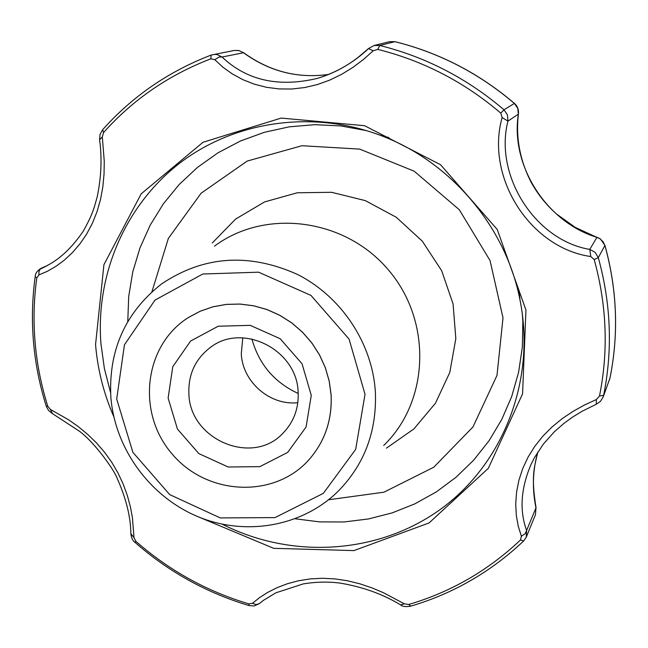 <?xml version="1.0" encoding="UTF-8"?>
<svg xmlns="http://www.w3.org/2000/svg" width="648" height="648" viewBox="0 0 648 648"><rect width="100%" height="100%" fill="white"/><g stroke="black" fill="none" stroke-linecap="round" stroke-linejoin="round"><path stroke-width="0.97" d="M298.21 393.482C274.379 382.433 258.941 364.257 251.894 338.945M50.406 409.439L47.774 406.207C41.221 385.43 37.001 364.225 35.114 342.581C33.259 320.93 33.826 299.368 36.815 277.895L38.937 274.898L47.247 271.358L55.736 266.482L64.225 260.221L72.43 252.599L80.028 243.753L86.759 233.871L92.462 223.114L97.103 211.483L100.553 199.309L102.846 186.786L104.044 173.956L104.255 161.239L102.319 136.906L103.575 132.532C132.994 99.557 168.747 74.99 210.843 58.814L214.788 59.681L222.936 67.222L232.292 73.921L242.814 79.647L254.299 84.167L266.49 87.302L279.061 88.93L291.803 89.019L304.706 87.545L317.407 84.548L329.751 80.109L341.731 74.277L353.03 67.311L363.52 59.422L373.24 50.763L377.768 49.394C423.355 60.799 464.357 82.045 500.783 113.117L502.127 117.555C485.133 177.382 530.21 248.014 590.798 256.543L594.192 259.54C606.803 305.257 608.569 350.738 599.505 395.985L596.403 399.524L584.682 404.903L573.278 411.221L562.294 418.576L552.039 426.959L542.781 436.274L534.746 446.383L528.055 457.148L522.717 468.577L518.886 480.338L516.561 492.205L515.719 504.079L516.326 515.516L518.262 526.265L521.405 536.22L520.474 539.986C488.187 570.507 450.976 591.997 408.831 604.454L404.401 603.847L383.511 592.742L371.984 587.89L359.899 583.824L347.482 580.77L334.984 578.899L322.583 578.259L310.295 578.899L298.469 580.77L287.315 583.759L276.882 587.752L267.527 592.491L259.394 597.74L252.493 603.32L248.816 603.887C206.688 591.276 169.031 570.402 135.829 541.274L133.998 537.678L132.435 517.784L130.378 506.76L127.332 495.485L123.193 484.08L117.968 472.919L111.707 462.226L104.385 452.045L96.204 442.633L87.375 434.095L78.043 426.441L68.639 419.815L50.406 409.439L52.456 413.635L79.574 431.333C95.434 443.208 114.753 470.966 117.11 478.2C126.166 498.587 130.742 517.072 130.831 533.644L133.998 537.678M47.425 265.502L40.063 269.236L38.92 271.747L38.937 274.898M102.319 136.906L99.59 139.782C102.084 158.128 101.299 177.09 97.24 196.66C93.92 208.64 92.753 214.213 83.098 231.425C71.458 248.459 58.612 260.269 44.558 266.855L41.302 268.199C37.252 270.637 35.219 273.448 35.186 276.647L36.815 277.895M116.697 399.038L124.44 344.793L155.002 300.105L202.808 274.007L258.584 272.184L310.975 295.415L349.094 339.139L365.026 394.276L355.679 449.388L323.384 493.322L275.003 517.598L220.271 517.922L169.727 494.627L132.889 452.336L116.697 399.038M110.873 397.483C115.036 448.667 149.737 496.344 197.308 516.415C244.871 536.439 301.579 526.913 337.778 491.621C364.289 464.77 376.828 431.681 375.386 392.356C372.551 343.537 341.512 296.557 297.213 274.315C248.613 252.623 203.367 255.855 161.465 284.01C125.21 312.66 108.354 350.479 110.873 397.483M252.493 603.32L256.195 604.641L259.338 603.604L254.146 605.961L249.059 605.58L248.816 603.887M259.338 603.604L263.347 600.413L275.87 592.823L303.313 583.88C316.58 581.758 329.127 581.548 340.97 583.249C363.277 587.08 383.138 594.289 400.561 604.876L404.401 603.847M535.467 514.674L535.969 507.838L535.467 514.674L526.265 537.135L526.605 530.477L525.18 533.709L521.405 536.22M395.078 41.715L389.529 41.666L394.907 41.666C439.19 52.707 479.002 73.297 514.35 103.429L517.744 108.297L518.376 114.153L507.943 121.119L507.457 114.923L503.99 109.796L514.415 103.405C517.46 106.013 518.805 109.504 518.449 113.886C515.597 137.198 519.785 159.918 531.012 182.048C537.662 194.133 546.151 204.776 556.47 213.97L575.197 227.359L599.983 238.772L603.069 241.704L604.932 245.511C617.139 289.907 618.816 334.101 609.971 378.092L603.142 397.078L609.995 378.003M537.84 451.964C532.656 470.197 532.032 488.827 535.969 507.838L526.605 530.477C519.364 510.559 520.814 488.6 530.955 464.6L534.543 457.488L543.429 443.993L554.396 431.722L564.019 423.298L572.816 416.939L582.034 411.31L596.241 404.279L596.403 399.524M599.505 395.985L603.612 395.426C612.789 349.75 611.015 303.823 598.298 257.653L595.156 252.396L589.777 249.399L590.798 256.543M518.449 113.886L518.376 114.153C510.138 165.305 546.548 222.24 596.905 237.322L589.777 249.399C535.199 240.376 493.938 175.495 507.943 121.119L502.127 117.555M500.783 113.117L503.99 109.796C467.2 78.424 425.793 56.983 379.769 45.482L374.099 45.498L368.445 48.592L373.24 50.763M243.413 52.537C269.503 71.507 297.983 78.789 328.852 74.382C297.95 78.773 269.487 71.555 243.478 52.739L238.942 50.52L234.301 50.447L239.088 50.593L243.478 52.739L222.061 57.024L219.178 57.008L214.788 59.681M368.323 48.754C353.84 62.467 336.879 72.333 317.431 78.368L317.431 78.368C278.616 87.585 246.823 80.474 222.061 57.024L217.169 54.57L214.407 54.375L211.143 55.08L234.301 50.447M331.088 394.964C332.205 419.904 324.875 441.45 309.096 459.586C274.298 499.049 206.72 495.59 171.947 453.778C136.323 412.695 143.856 345.449 188.43 317.504L200.232 311.218L212.941 306.82L226.282 304.414L239.954 304.074L253.643 305.807L267.041 309.59L279.839 315.341L291.738 322.923L302.462 332.181L311.769 342.889L319.44 354.812L325.296 367.659L329.208 381.154L331.088 394.964M188.447 317.488L200.273 311.186L212.981 306.788L226.322 304.382L239.995 304.042L253.684 305.783L267.081 309.558L279.879 315.309L291.778 322.898L302.503 332.149L311.801 342.857L319.472 354.78L325.328 367.627L329.241 381.113L331.128 394.924C332.238 419.872 324.907 441.41 309.128 459.545L309.112 459.57M311.267 395.345L306.083 427.008L287.671 452.425L259.856 466.641L228.177 467.005L198.815 453.584L177.422 429.033L168.124 398.083L172.773 366.711L190.601 341.034L218.23 326.219L250.258 325.353L280.228 338.758L302.049 363.787L311.267 395.345M298.145 392.194C298.866 408.281 293.836 421.929 283.055 433.131C252.777 466.204 190.253 440.097 188.908 394.332C188.033 374.747 195.169 359.13 210.316 347.482C242.425 322.161 297.149 349.774 298.145 392.194M214.48 246.151C265.275 208.13 345.052 218.303 388.419 269.941C432.354 321.1 429.47 401.468 383.721 445.435M212.269 242.992L235.621 219.073L264.53 201.941L297.205 192.78L331.549 192.294L365.326 200.621L396.276 217.266L422.31 241.161L441.669 270.718L453.082 303.953L455.828 338.629L449.793 372.454L435.456 403.21L413.861 428.96L386.475 448.133M242.773 337.843L241.283 353.93C242.595 382.036 270.192 405.875 297.829 402.667M113.797 416.68C103.721 393.587 97.637 369.554 95.556 344.574L103.923 264.692L141.183 193.849L202.994 142.277L281.175 118.082L364.557 125.704L440.527 164.714L497.251 229.489L525.949 310.028L522.572 393.838L488.325 468.334L429.081 522.936L353.962 550.598L273.707 548.33L199.139 517.177M35.17 276.72C29.257 320.598 32.951 363.747 46.251 406.175L47.774 406.207M135.829 541.274L135.059 542.417C132.832 540.967 131.423 538.043 130.831 533.644M408.831 604.454L410.711 606.155C453.325 593.56 490.965 571.836 523.641 540.975L520.474 539.986M597.262 237.346L600.437 238.982L604.957 245.422L598.298 257.653L594.192 259.54M514.415 103.405C479.091 73.289 439.279 52.707 394.988 41.666L379.769 45.482L377.768 49.394M210.843 58.814L211.143 55.08C168.577 71.458 132.411 96.325 102.659 129.689L103.575 132.532M110.573 392.575L104.368 368.429L100.95 343.788C95.54 275.06 124.902 205.619 179.512 163.32C234.228 121.289 311.664 109.617 379.906 135.157C450.303 161.101 505.845 226.5 520.044 300.178C536.026 380.473 503.164 463.83 440.68 509.158C378.035 554.453 291.673 559.443 222.402 524.256M151.924 291.786L168.358 238.399L201.107 193.217L247.147 161.093L301.919 145.719L359.689 149.105L414.177 171.194L459.31 209.741L490.034 260.52L503.01 317.86L496.992 375.419L472.951 426.975L433.796 467.208L383.908 492.205L328.56 499.77M295.253 518.789L319.626 521.899L344.137 521.964L368.437 518.959L392.137 512.9L414.858 503.861L436.258 491.954L455.957 477.325L473.648 460.193L489.013 440.81L501.779 419.459L511.709 396.479L518.611 372.227L522.353 347.109L522.839 321.546L522.353 313.997M366.638 130.637L340.905 125.955L314.952 124.683L289.259 126.83L264.254 132.33L240.368 141.045L217.995 152.807L197.494 167.387L179.18 184.502L163.353 203.853L150.223 225.099L139.992 247.884L132.783 271.812L128.701 296.509L127.769 321.57M47.579 265.429L41.302 268.199M52.156 413.481L48.519 410.427L46.267 406.223M400.764 604.997C402.384 606.569 405.672 606.965 410.63 606.18M523.641 540.975L526.265 537.135M604.957 245.422C617.155 289.81 618.832 334.02 609.987 378.051L609.525 379.671M596.241 404.279L600.494 401.323L603.142 397.078M389.529 41.666L374.099 45.498M99.565 139.603L100.035 134.411L102.659 129.689M537.848 451.948C534.106 468.431 530.971 476.053 536.074 507.894M368.445 48.592L358.036 57.429C345.749 66.93 332.213 73.904 317.431 78.368L317.52 78.343M519.105 290.952L520.044 300.178C505.853 226.517 450.287 161.093 379.906 135.157L388.849 137.578M248.994 605.564C206.51 592.831 168.529 571.779 135.059 542.417"/></g></svg>
